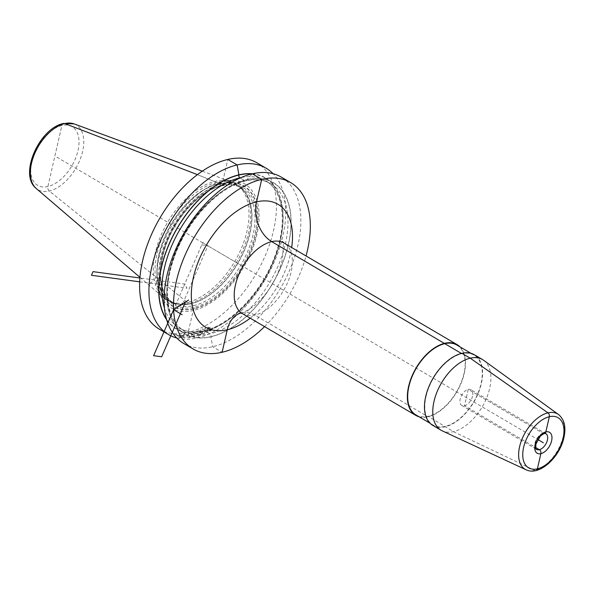 <?xml version="1.0" encoding="UTF-8"?>
<svg xmlns="http://www.w3.org/2000/svg" width="594" height="594" viewBox="0 0 594 594"><rect width="100%" height="100%" fill="white"/><g stroke="black" fill="none" stroke-linecap="round" stroke-linejoin="round"><path stroke-width="0.45" stroke-dasharray="2.97 2.23" d="M159.192 329.076A96.436 55.591 120.4 0 0 188.209 332.373L193.213 310.521A72.067 41.543 -59.6 0 1 159.066 257.313A72.067 41.543 -59.6 0 1 222.809 181.296A72.067 41.543 -59.6 0 1 256.957 234.511A72.067 41.543 -59.6 0 1 193.213 310.521L194.045 308.865A1.21 0.869 -103.1 0 0 194.141 308.598L194.468 307.18A1.21 0.869 -103.1 0 0 193.859 305.591L190.86 303.831A1.21 0.869 -103.1 0 0 190.629 303.742L187.318 302.368A67.449 38.885 -59.6 0 1 167.018 300.059A67.449 38.885 -59.6 0 1 163.751 297.728A67.449 38.885 -59.6 0 1 161.553 234.095A67.449 38.885 -59.6 0 1 215.021 181.422A67.449 38.885 -59.6 0 1 231.682 182.009A67.449 38.885 -59.6 0 1 235.313 183.724A67.449 38.885 -59.6 0 1 242.114 246.547A67.449 38.885 -59.6 0 1 187.318 302.368L49.354 191.045A3.638 2.614 76.9 0 1 47.891 186.523L61.873 125.505A3.638 2.614 76.9 0 1 64.805 123.567A3.638 2.614 76.9 0 0 61.873 125.505A34.029 19.617 -59.6 0 1 77.992 150.638A34.029 19.617 -59.6 0 1 47.891 186.523A34.029 19.617 -59.6 0 1 31.772 161.397A34.029 19.617 -59.6 0 1 61.873 125.505L54.886 156.014L537.8 439.515M176.7 337.949A96.436 55.591 120.4 0 0 197.542 337.852A96.436 55.591 120.4 0 0 272.898 264.946A96.436 55.591 120.4 0 0 273.114 173.708M183.65 343.436A96.436 55.591 120.4 0 0 212.667 346.733A96.436 55.591 120.4 0 0 291.015 266.921A96.436 55.591 120.4 0 0 281.289 177.109M166.654 319.802A87.704 50.557 120.4 0 0 202.888 332.105L197.542 337.852L188.209 332.373A96.436 55.591 -59.6 0 0 266.558 252.561A96.436 55.591 -59.6 0 0 256.831 162.749M252.376 173.782A87.704 50.557 -59.6 0 1 277.918 248.99A87.704 50.557 -59.6 0 1 202.888 332.105L202.933 331.912A2.124 1.522 -103.1 0 1 204.871 330.888L209.89 333.835A2.124 1.522 -103.1 0 1 210.952 336.62L210.907 336.813A87.704 50.557 -59.6 0 0 288.484 244.312A87.704 50.557 -59.6 0 0 246.926 179.551A87.704 50.557 120.4 0 0 169.357 272.052A87.704 50.557 120.4 0 0 210.907 336.813L212.667 346.733L222.111 352.272M264.568 326.618A96.436 55.591 120.4 0 0 306.051 255.955M237.028 184.727A67.449 38.885 -59.6 0 0 216.728 182.425L197.423 174.643L216.728 182.425A67.449 38.885 120.4 0 0 161.932 238.246A67.449 38.885 120.4 0 0 168.733 301.069A67.449 38.885 120.4 0 0 175.683 303.742A67.449 38.885 120.4 0 0 189.026 303.371A67.449 38.885 -59.6 0 0 241.29 253.341A67.449 38.885 -59.6 0 0 242.753 189.501A67.449 38.885 -59.6 0 0 237.028 184.727L235.313 183.724M483.672 360.306A40.971 23.619 -59.6 0 1 489.656 388.439A40.971 23.619 120.4 0 1 442.255 430.858M432.788 425.378A40.971 23.619 120.4 0 0 481.355 383.561A40.971 23.619 120.4 0 0 474.272 354.715M418.941 416.721A40.971 23.619 120.4 0 0 464.248 373.522A40.971 23.619 120.4 0 0 459.964 346.837M426.017 396.45A40.518 23.352 -59.6 0 1 474.042 355.101A40.518 23.352 -59.6 0 1 481.051 383.635A40.518 23.352 120.4 0 1 433.019 424.985A40.518 23.352 120.4 0 1 426.017 396.45M456.935 345.062A40.518 23.352 -59.6 0 1 463.944 373.589A40.518 23.352 120.4 0 1 415.911 414.939M472.549 396.139A9.103 5.249 -59.6 0 1 461.753 405.427A9.103 5.249 -59.6 0 1 460.179 399.019A9.103 5.249 120.4 0 1 470.975 389.723A9.103 5.249 120.4 0 1 472.549 396.139M208.011 245.909L242.018 265.874M176.76 334.845L181.37 337.333L180.665 337.696A96.436 55.591 -59.6 0 1 180.465 337.682L177.628 336.768A96.436 55.591 120.4 0 0 178.126 336.835L179.796 337.34A96.436 55.591 120.4 0 0 180.197 337.377L180.517 337.043L178.378 336.308A96.436 55.591 -59.6 0 1 177.977 336.271L177.524 336.004A96.436 55.591 120.4 0 0 177.925 336.041L178.23 335.647L176.091 334.912A96.436 55.591 -59.6 0 1 175.49 334.86L175.185 335.15A96.436 55.591 -59.6 0 1 174.688 335.083L174.302 334.726L174.822 334.519A96.436 55.591 120.4 0 0 175.616 334.585L176.76 334.845M181.014 336.568L179.032 335.172L180.383 334.756L183.665 335.9L185.677 337.541L184.281 337.786L181.014 336.568M185.803 334.422L190.08 336.546L190.466 337.162L189.649 337.511A96.436 55.591 -59.6 0 1 189.441 337.541L186.531 336.969A96.436 55.591 120.4 0 0 187.051 336.924L188.773 337.214A96.436 55.591 120.4 0 0 189.189 337.169L189.686 336.857L189.33 336.494L187.37 336.1A96.436 55.591 -59.6 0 1 186.954 336.152L186.494 335.885A96.436 55.591 120.4 0 0 186.91 335.833L187.429 335.684L187.273 335.209L185.083 334.682A96.436 55.591 -59.6 0 1 184.459 334.756L184.103 335.261A96.436 55.591 -59.6 0 1 183.583 335.306L183.212 334.882L183.784 334.437A96.436 55.591 120.4 0 0 184.623 334.333L185.803 334.422M181.408 336.516L183.813 337.451L184.912 337.288L180.851 335.09L179.752 335.246L181.408 336.516M191.03 333.583L192.835 334.467L192.649 334.979L195.114 335.892L194.305 336.731A96.436 55.591 -59.6 0 1 194.089 336.776L191.134 336.375A96.436 55.591 120.4 0 0 191.669 336.278L193.414 336.464A96.436 55.591 120.4 0 0 193.844 336.375L194.231 335.729L192.018 335.306A96.436 55.591 -59.6 0 1 191.595 335.395L191.142 335.127A96.436 55.591 120.4 0 0 191.565 335.038L191.951 334.303L189.738 333.88A96.436 55.591 -59.6 0 1 189.1 334.014L188.714 334.622A96.436 55.591 -59.6 0 1 188.187 334.719L187.823 334.266L188.424 333.702A96.436 55.591 120.4 0 0 189.278 333.524L191.03 333.583M200.356 334.571L200.921 334.905A96.436 55.591 -59.6 0 1 196.993 336.085L196.421 335.751A96.436 55.591 120.4 0 0 199.695 334.786L192.731 332.647A96.436 55.591 120.4 0 0 193.384 332.454L200.356 334.571M197.03 331.794L196.458 331.459A96.436 55.591 120.4 0 0 200.475 329.9L201.039 330.234A96.436 55.591 -59.6 0 1 197.913 331.474L203.772 331.949L204.908 332.618L204.136 333.724A96.436 55.591 -59.6 0 1 203.69 333.902L200.661 333.821A96.436 55.591 120.4 0 0 201.218 333.62L203.014 333.605A96.436 55.591 120.4 0 0 203.46 333.434L203.898 332.588L202.985 332.276L197.03 331.794M208.308 330.969L206.719 330.034L207.299 328.764A96.436 55.591 120.4 0 0 207.87 328.467L209.712 328.133L206.623 327.606A96.436 55.591 -59.6 0 1 205.932 327.962L205.695 328.824A96.436 55.591 -59.6 0 1 205.123 329.098L204.789 328.408L205.479 327.569A96.436 55.591 120.4 0 0 205.94 327.331L207.551 326.997L210.068 327.688L211.88 329.143L211.286 330.472A96.436 55.591 -59.6 0 1 210.707 330.769L208.308 330.969M202.732 328.898L208.078 332.039A96.436 55.591 -59.6 0 1 207.403 332.35L205.925 332.18L205.019 331.645L206.489 331.816L202.057 329.21A96.436 55.591 120.4 0 0 202.732 328.898M210.848 328.928L208.553 328.742A96.436 55.591 -59.6 0 1 207.752 329.158L207.744 330.264L210.024 330.494A96.436 55.591 120.4 0 0 210.833 330.078L210.848 328.928M152.094 281.853L149.963 283.219L147.847 281.972M201.767 244.869L207.915 245.708L202.769 242.567L173.597 309.719M185.447 302.049L183.546 301.789L207.915 245.708M139.664 281.823L186.962 288.231L185.031 284.103L139.894 277.992M466.364 397.579L468.235 389.412L543.087 433.36L468.235 389.412L464.493 405.739L535.714 447.549M535.937 470.53A3.037 2.176 76.9 0 1 534.8 470.389L453.422 431.652L428.103 416.327L428.007 416.736L254.885 315.102A30.346 21.755 -103.1 0 0 240.822 313.008M242.753 189.501L243.904 190.823A66.884 38.558 -59.6 0 0 218.102 183.806A66.884 38.558 120.4 0 0 161.613 244.943A66.884 38.558 120.4 0 0 177.398 304.106L170.745 301.544A66.847 38.528 120.4 0 1 164.011 239.293A66.847 38.528 120.4 0 1 218.317 183.969A1.21 0.869 -103.1 0 1 218.102 183.806L216.728 182.425L218.102 183.806A1.21 0.869 -103.1 0 0 218.317 183.969L221.31 185.729A1.21 0.869 -103.1 0 0 222.416 185.142L222.743 183.724A1.21 0.869 -103.1 0 0 222.772 183.427L222.809 181.296L227.814 159.452L222.809 181.296L222.772 183.427A69.958 40.325 -59.6 0 1 255.917 235.083A69.958 40.325 -59.6 0 1 194.045 308.865A69.958 40.325 120.4 0 1 160.9 257.209A69.958 40.325 120.4 0 1 222.772 183.427A1.21 0.869 -103.1 0 1 222.743 183.724A69.639 40.14 120.4 0 0 161.145 257.18A69.639 40.14 120.4 0 0 194.141 308.598A69.639 40.14 -59.6 0 0 255.739 235.15A69.639 40.14 -59.6 0 0 222.743 183.724L222.416 185.142A68.058 39.234 -59.6 0 1 254.663 235.402A68.058 39.234 -59.6 0 1 194.468 307.18A68.058 39.234 120.4 0 1 162.221 256.927A68.058 39.234 120.4 0 1 222.416 185.142A1.21 0.869 -103.1 0 1 221.31 185.729A66.847 38.528 -59.6 0 1 241.424 188.016A66.847 38.528 -59.6 0 1 248.166 250.274A66.847 38.528 -59.6 0 1 193.859 305.591A66.847 38.528 120.4 0 1 173.745 303.304L170.745 301.544A66.847 38.528 120.4 0 0 190.86 303.831A66.847 38.528 -59.6 0 0 245.166 248.515A66.847 38.528 -59.6 0 0 238.432 186.256A66.847 38.528 -59.6 0 0 218.317 183.969L221.31 185.729A66.847 38.528 120.4 0 0 167.003 241.053A66.847 38.528 120.4 0 0 173.745 303.304C160.001 293.748 157.061 275.364 164.924 248.158C174.168 218.577 200.193 190.251 221.837 185.825C229.44 184.11 235.974 184.838 241.424 188.016L238.432 186.256L243.904 190.823A66.884 38.558 -59.6 0 1 242.456 254.128A66.884 38.558 -59.6 0 1 190.629 303.742A66.884 38.558 120.4 0 1 177.398 304.106L175.683 303.742M164.441 308.048A85.358 49.205 120.4 0 0 179.18 327.962C186.041 331.972 194.297 332.892 203.95 330.717C231.519 325.104 264.879 288.818 276.693 250.972C287.451 219.156 282.247 189.805 265.607 180.747L270.634 183.695C263.773 179.685 255.517 178.772 245.864 180.94C218.302 186.561 184.934 222.839 173.129 260.692C162.37 292.508 167.567 321.859 184.207 330.917A85.358 49.205 120.4 0 1 175.601 251.418A85.358 49.205 120.4 0 1 244.951 180.776L240.162 177.97L244.951 180.776A2.124 1.522 -103.1 0 0 246.881 179.752L252.272 173.812L246.881 179.752A87.481 50.431 -59.6 0 1 288.328 244.349A87.481 50.431 -59.6 0 1 210.952 336.62A87.481 50.431 120.4 0 1 169.505 272.022A87.481 50.431 120.4 0 1 246.881 179.752A2.124 1.522 -103.1 0 1 244.951 180.776A85.358 49.205 -59.6 0 1 270.634 183.695A85.358 49.205 -59.6 0 1 279.239 263.194A85.358 49.205 -59.6 0 1 209.89 333.835A85.358 49.205 120.4 0 1 184.207 330.917L179.18 327.962A85.358 49.205 120.4 0 0 204.871 330.888A85.358 49.205 -59.6 0 0 274.213 260.246A85.358 49.205 -59.6 0 0 265.607 180.747A85.358 49.205 -59.6 0 0 241.038 177.584M461.389 353.445L461.85 353.72L461.946 353.311L461.85 353.72L461.389 353.445M74.102 123.894A37.63 21.696 -59.6 0 1 80.606 158.138A37.63 21.696 -59.6 0 1 49.354 191.045A37.63 21.696 -59.6 0 1 36.204 188.461M250.185 318.184A71.317 41.112 120.4 0 0 290.347 254.529A71.317 41.112 -59.6 0 0 291.669 247.512M242.552 313.699A40.971 23.619 120.4 0 0 291.119 271.889A40.971 23.619 -59.6 0 0 284.036 243.035M526.054 469.765A32.083 18.496 120.4 0 0 563.179 436.545A32.083 18.496 -59.6 0 0 558.494 414.508M461.753 405.427L536.612 449.376A9.103 5.249 120.4 0 1 535.038 442.961A9.103 5.249 -59.6 0 1 545.827 433.672L470.975 389.723M251.73 173.938A87.481 50.431 -59.6 0 1 277.903 248.582A87.481 50.431 -59.6 0 1 202.933 331.912A87.481 50.431 120.4 0 1 166.476 319.171M168.733 301.069L167.018 300.059M139.946 277.339L163.751 297.728M202.272 171.161L231.682 182.009M240.444 312.949C241.335 311.939 239.605 315.882 253.853 306.066C267.753 294.245 277.19 278.987 282.15 260.313C283.657 246.629 283.724 240.377 282.35 241.558M471.02 353.326L474.042 355.101M429.997 423.21L433.019 424.985"/><path stroke-width="0.89" d="M273.114 173.708A96.436 55.591 120.4 0 0 266.164 168.228L256.831 162.749A96.436 55.591 -59.6 0 0 227.814 159.452A96.436 55.591 120.4 0 0 149.473 239.256A96.436 55.591 120.4 0 0 159.192 329.076L168.525 334.556A96.436 55.591 120.4 0 0 176.7 337.949M266.164 168.228A96.436 55.591 120.4 0 0 237.147 164.932A96.436 55.591 120.4 0 0 158.798 244.735A96.436 55.591 120.4 0 0 168.525 334.556M306.051 255.955A96.436 55.591 120.4 0 0 290.733 182.648L281.289 177.109A96.436 55.591 120.4 0 0 252.272 173.812A96.436 55.591 120.4 0 0 173.931 253.616A96.436 55.591 120.4 0 0 183.65 343.436L193.087 348.975A96.436 55.591 120.4 0 0 222.111 352.272A96.436 55.591 120.4 0 0 264.568 326.618M290.733 182.648A96.436 55.591 120.4 0 0 261.709 179.351A96.436 55.591 120.4 0 0 183.368 259.162A96.436 55.591 120.4 0 0 193.087 348.975M252.376 173.782A87.704 50.557 -59.6 0 0 238.907 174.844L237.147 164.932L227.814 159.452L237.147 164.932L238.907 174.844A87.704 50.557 120.4 0 0 172.364 236.999A87.704 50.557 120.4 0 0 166.654 319.802M434.006 401.396A40.971 23.619 -59.6 0 1 482.573 359.585A40.971 23.619 -59.6 0 1 483.672 360.306L558.494 414.508A32.083 18.496 -59.6 0 0 536.56 418.933A32.083 18.496 -59.6 0 0 519.594 446.695A32.083 18.496 120.4 0 0 526.054 469.765L442.255 430.858A40.971 23.619 120.4 0 1 441.09 430.249A40.971 23.619 120.4 0 1 434.006 401.396M482.573 359.585L474.272 354.715A40.971 23.619 120.4 0 0 425.705 396.525A40.971 23.619 120.4 0 0 432.788 425.378L441.09 430.249M459.964 346.837A40.971 23.619 120.4 0 0 457.165 344.668A40.971 23.619 120.4 0 0 408.598 386.479A40.971 23.619 120.4 0 0 415.681 415.332A40.971 23.619 120.4 0 0 418.941 416.721M429.997 423.21L415.911 414.939A40.518 23.352 120.4 0 1 408.91 386.412A40.518 23.352 -59.6 0 1 456.935 345.062L471.02 353.326M543.354 442.775L537.8 439.515M182.143 314.738L173.597 309.719L188.64 300.044M173.597 309.719L153.623 355.687L161.672 356.779L185.447 302.049M139.894 277.992L93.035 271.644L91.446 275.289L139.664 281.823M549.324 416.721L545.849 431.89A3.037 2.176 76.9 0 1 543.087 433.36A3.037 2.176 76.9 0 0 545.849 431.89L549.324 416.721A3.037 2.176 76.9 0 0 547.972 412.852A3.037 2.176 76.9 0 1 549.324 416.721M535.714 447.549L539.352 449.68A3.037 2.176 76.9 0 1 540.867 453.66L537.392 468.829A3.037 2.176 76.9 0 1 535.937 470.53M240.822 313.008A30.346 21.755 -103.1 0 0 227.264 329.759L222.111 352.272M139.946 277.339L36.204 188.461A37.63 21.696 -59.6 0 1 34.972 152.955A37.63 21.696 -59.6 0 1 64.805 123.567L197.423 174.643L64.805 123.567A37.63 21.696 -59.6 0 1 74.102 123.894L202.272 171.161M241.038 177.584A85.358 49.205 -59.6 0 0 239.924 177.829A2.124 1.522 -103.1 0 1 238.862 175.044L238.862 175.044A2.124 1.522 -103.1 0 0 239.924 177.829L239.924 177.829A85.358 49.205 120.4 0 0 179.551 230.153A85.358 49.205 120.4 0 0 164.441 308.048M252.272 173.812L261.709 179.351L256.556 201.863A30.346 21.755 -103.1 0 0 271.71 241.632L461.389 353.445L271.71 241.632A30.346 21.755 -103.1 0 1 256.556 201.863L261.709 179.351L252.272 173.812M461.946 353.311L470.248 358.182L547.972 412.852L470.248 358.182L461.946 353.311M291.669 247.512A71.317 41.112 -59.6 0 0 253.846 202.591A71.317 41.112 -59.6 0 0 193.473 277.094A71.317 41.112 120.4 0 0 250.185 318.184M282.35 241.558L284.036 243.035A40.971 23.619 -59.6 0 0 235.469 284.845A40.971 23.619 120.4 0 0 242.552 313.699L240.444 312.949M563.097 438.179A29.061 16.751 120.4 0 0 549.324 416.721A29.061 16.751 120.4 0 0 523.618 447.371A29.061 16.751 120.4 0 0 537.392 468.829A29.061 16.751 120.4 0 0 563.097 438.179M535.112 444.698A12.14 6.994 -59.6 0 1 545.849 431.89A12.14 6.994 -59.6 0 1 551.603 440.859A12.14 6.994 -59.6 0 1 540.867 453.66A12.14 6.994 -59.6 0 1 535.112 444.698M545.827 433.672A9.103 5.249 -59.6 0 1 547.401 440.08A9.103 5.249 120.4 0 1 536.612 449.376C535.914 450.133 535.684 448.388 535.929 444.119L540.28 436.241C545.723 431.808 545.025 434.014 545.827 433.672M166.476 319.171A87.481 50.431 120.4 0 1 172.691 236.627A87.481 50.431 120.4 0 1 238.862 175.044A87.481 50.431 -59.6 0 1 251.73 173.938M36.204 188.461C18.362 174.606 39.605 127.918 63.61 123.47L74.102 123.894M284.036 243.035L457.165 344.668M242.552 313.699L415.681 415.332M526.054 469.765C539.293 476.418 559.808 457.261 563.914 437.6C566.231 427.212 564.419 419.513 558.494 414.508"/></g></svg>
